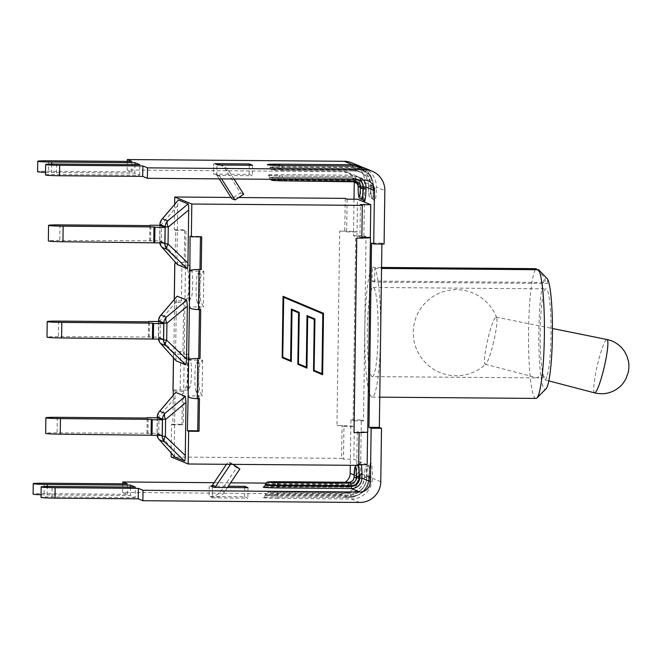 <?xml version="1.0" encoding="UTF-8"?>
<svg xmlns="http://www.w3.org/2000/svg" width="662" height="662" viewBox="0 0 662 662"><rect width="100%" height="100%" fill="white"/><g stroke="black" fill="none" stroke-linecap="round" stroke-linejoin="round"><path stroke-width="0.5" stroke-dasharray="3.31 2.48" d="M493.645 341.882A24.171 3.128 103.1 0 1 485.949 363.918A24.171 3.128 103.1 0 1 485.246 364.224A24.171 3.128 103.1 0 1 487.786 339.474A24.171 3.128 103.1 0 1 496.161 317.131A24.171 3.128 103.1 0 1 496.657 317.71A24.171 3.128 103.1 0 1 493.645 341.882M543.345 375.048C543.841 378.068 544.396 379.682 545.025 379.889C545.612 380.005 546.175 378.854 546.704 376.43L537.387 377.878C537.13 377.398 539.116 376.455 543.345 375.048A44.577 5.437 -89.5 0 1 540.341 325.29A44.577 5.437 -89.5 0 1 545.976 288.839A44.577 5.437 -89.5 0 1 551.049 327.533A44.577 5.437 -89.5 0 1 546.704 376.43M372.342 376.612A44.577 5.437 -89.5 0 0 378.134 332.076A44.577 5.437 -89.5 0 0 373.054 287.457A44.577 5.437 -89.5 0 0 367.278 330.901A44.577 5.437 -89.5 0 0 372.077 376.554A44.577 5.437 -89.5 0 0 372.342 376.612L537.387 377.878M384.092 244.063L381.908 243.169L381.891 244.046M354.013 199.204L353.5 235.68L355.684 236.582L353.119 420.817L350.926 419.915L361.303 419.998L360.558 473.429A20.911 20.729 -67.7 0 1 339.515 494.142L122.652 492.412L122.768 483.839M361.303 419.998L363.488 420.9L366.061 236.665L363.877 235.763L353.5 235.68M351.812 162.827A20.911 20.729 112.3 0 1 364.621 182.331L363.877 235.763M374.667 282.095L374.866 268.4A65.075 7.927 90.5 0 1 380.534 338.927A65.075 7.927 90.5 0 1 372.176 397.109A65.075 7.927 90.5 0 1 364.754 335.626A65.075 7.927 90.5 0 1 372.325 267.365L372.135 281.052L374.667 282.095L547.59 283.477L545.058 282.434L545.116 278.098A55.856 6.81 -89.5 0 0 538.81 340.673A55.856 6.81 -89.5 0 0 546.009 388.851M350.926 419.915L350.297 465.295M359.011 432.567L357.232 431.831L367.609 431.914L370.323 237.443M367.145 464.666L353.864 459.213L343.495 459.13L343.95 426.378L342.064 425.6L341.6 458.352L343.495 459.13M345.233 198.377L344.778 231.129L346.665 231.907L357.041 231.99L353.864 459.213M343.95 426.378L354.327 426.46A15.582 0.753 0.8 0 0 342.163 425.641A15.582 0.753 -179.2 0 0 336.975 425.558L339.689 231.088A15.582 0.753 0.8 0 1 344.877 231.17A15.582 0.753 -179.2 0 1 357.041 231.99L357.497 199.237M209.217 486.082L209.076 496.525L210.144 496.533A13.323 13.207 112.3 0 0 221.273 490.625L236.673 467.678L228.084 461.869L226.454 464.302M230.525 464.335L231.295 463.193L228.084 461.869M227.447 487.53L224.484 491.94A13.323 13.207 -67.7 0 1 213.354 497.849L212.279 497.841L212.428 487.406L212.295 497.849L247.894 498.13L244.659 496.806L209.076 496.525M236.673 467.678L239.884 468.994M231.295 463.193L233.016 464.352M209.209 486.082L209.06 496.517M219.668 164.656A13.323 13.207 -67.7 0 1 225.759 169.762L240.513 192.948L231.758 198.617M219.196 178.872L216.772 175.058A2.052 2.036 112.3 0 0 215.084 174.123L213.578 174.106L213.718 163.671L213.561 174.106L249.16 174.387L252.396 175.72L252.545 165.277M216.78 175.43L216.937 164.995L216.78 175.43L218.294 175.438A2.052 2.036 -67.7 0 1 219.983 176.373L221.58 178.889M234 178.988L228.961 171.077A13.323 13.207 112.3 0 0 218.361 165.004M240.513 192.948L243.715 194.272M244.791 487.671L244.659 496.806M248.043 487.695L247.894 498.13M249.293 165.252L249.16 174.387M210.872 486.09L228.316 486.231M216.797 175.43L252.396 175.72M265.288 485.064A11.271 0.546 -179.2 0 1 275.193 484.658L348.427 485.246A8.407 8.333 112.3 0 0 356.884 476.921L356.926 474.422L358.746 471.874L358.672 476.839A10.451 10.36 -67.7 0 1 348.154 487.191L274.912 486.603A13.323 0.645 0.8 0 0 264.097 486.868M356.926 474.422L356.504 475.283A11.271 1.374 90.5 0 1 357.96 464.567L359.772 463.607L358.746 471.874A13.728 1.672 -89.5 0 1 361.361 464.625M356.586 475.283L356.28 476.913A7.787 7.721 -67.7 0 1 348.435 484.634L275.202 484.046A11.271 0.546 0.8 0 0 265.297 484.452M381.908 243.169L371.531 243.086M363.488 420.9L353.119 420.817M366.061 236.665L355.684 236.582M354.228 181.429A10.451 10.36 112.3 0 0 344.017 171.731L127.154 169.993L131.796 171.897L48.591 171.235A12.504 0.604 0.8 0 0 37.602 171.681M127.278 161.42L127.154 169.993M214.107 482.697L230.599 482.83M265.71 483.111L339.664 483.707A10.451 10.36 -67.7 0 0 345.01 482.267M122.652 492.412L127.286 494.315L44.081 493.645A12.504 0.604 0.8 0 0 33.1 494.1M41.044 494.771A12.504 0.604 0.8 0 0 47.118 494.895L130.323 495.557L135.197 497.559L135.346 487.124M130.439 487.083L130.323 495.557M127.286 494.315L127.435 483.872M135.197 497.559L51.992 496.897A12.504 0.604 0.8 0 0 41.011 497.344M45.546 172.352A12.504 0.604 0.8 0 0 51.619 172.476L134.825 173.146L139.699 175.149L56.493 174.478A12.504 0.604 0.8 0 0 45.513 174.925M134.949 164.664L134.825 173.146M131.796 171.897L131.937 161.454M139.699 175.149L139.847 164.706M372.135 281.052L545.058 282.434M537.081 269.699L545.116 278.098M372.325 267.365L381.569 267.44M535.947 398.416A65.075 7.927 90.5 0 1 528.516 336.941A65.075 7.927 90.5 0 1 536.088 268.673M547.648 279.141L547.59 283.477M374.866 268.4L381.552 268.458M160.055 225.312L159.832 240.869L59.779 240.447A13.017 0.629 0.8 0 0 48.343 240.918M159.832 240.869L164.888 242.946M150.605 241.175L150.828 225.618M149.662 240.786L149.877 225.61M159.832 242.904A8.201 8.126 -67.7 0 1 159.741 241.539L161.42 241.266A8.201 5.503 -41.9 0 0 161.478 246.694M161.867 219.329A8.201 5.039 -139.6 0 0 161.66 224.302L159.914 224.526M177.474 264.601L176.936 258.585L177.673 205.477L178.277 200.04M158.706 321.525L158.491 337.082L58.43 336.66A13.017 0.629 0.8 0 0 46.994 337.132M158.491 337.082L163.539 339.159M149.264 337.388L149.48 321.831M148.321 336.999L148.536 321.823M160.527 315.542A8.201 5.039 -139.6 0 0 160.312 320.516L158.574 320.739M158.491 339.118A8.201 8.126 -67.7 0 1 158.4 337.752L160.08 337.479A8.201 5.503 -41.9 0 0 160.13 342.908M176.125 360.815L175.587 354.799L176.332 301.69L176.936 296.253M157.366 417.739L157.151 433.296L57.089 432.874A13.017 0.629 0.8 0 0 45.653 433.345M157.151 433.296L162.198 435.373M147.924 433.602L148.139 418.045M146.981 433.213L147.187 418.036M159.186 411.756A8.201 5.039 -139.6 0 0 158.971 416.729L157.233 416.952M157.151 435.331A8.201 8.126 -67.7 0 1 157.051 433.966L158.731 433.693A8.201 5.503 -41.9 0 0 158.789 439.121M174.785 457.028L174.247 451.012L174.991 397.903L175.595 392.458M173.833 354.137L173.51 353.301C173.891 352.167 176.299 351.572 180.734 351.514L182.969 351.539L184.21 354.22L173.833 354.137L174.578 300.912L184.955 300.995L183.655 302.633L181.421 302.617C176.986 302.517 174.594 302.12 174.238 301.417L174.578 300.912M174.652 204.301L174.296 229.764L175.562 230.285L175.124 261.978M173.262 395.206L172.848 424.756L171.582 424.234L171.177 452.998M200.718 309.642L199.477 306.953L189.1 306.87M175.099 263.675C176.249 262.88 178.541 262.483 181.976 262.466L184.218 262.483L185.451 265.172L175.082 265.081M199.469 398.69L198.236 396.008L187.859 395.926M189.605 271.048L199.974 271.13L201.273 269.492M188.356 360.095L198.732 360.178L200.032 358.539M173.336 389.959L183.713 390.042L182.414 391.681L173.32 390.828M198.195 398.673L198.757 358.531M199.436 309.626L199.998 269.484M200.454 236.839L200.462 236.334L201.728 236.855M188.819 301.02L191.103 298.14A14.432 1.763 -89.5 0 0 192.692 284.602A14.432 1.763 -89.5 0 0 191.492 269.914L189.315 265.197L188.819 301.02L184.955 300.995L184.21 354.22L186.386 358.928A14.432 1.763 -89.5 0 1 187.586 373.616A14.432 1.763 -89.5 0 1 185.989 387.162L183.713 390.042L183.225 424.839L181.959 424.317L182.414 391.681M182.969 351.539L183.655 302.633M184.218 262.483L184.673 229.846L185.939 230.368L185.451 265.172L189.315 265.197M322.808 313.763L283.584 297.271M290.494 360.451L291.214 308.988M306.167 367.046L306.887 315.584M321.84 373.641L322.684 313.714M282.914 296.245L282.062 357.654L291.288 361.535M291.884 310.015L298.454 312.778L297.735 364.249L306.961 368.13M307.557 316.61L314.127 319.374L313.416 370.844L322.642 374.717M357.232 431.831L356.768 464.583L358.672 464.6M347.12 199.154L346.665 231.907M361.849 237.377L359.946 237.36L360.401 204.608M359.946 237.36L361.833 238.13M361.833 238.088A15.582 0.753 -179.2 0 1 361.733 238.088A15.582 0.753 0.8 0 1 356.752 238.097M336.975 425.558L342.064 425.6M172.848 424.756L183.225 424.839M175.562 230.285L185.939 230.368M174.296 229.764L184.673 229.846M190.085 236.251L200.462 236.334M356.768 464.583L358.663 465.361M231.021 197.458L238.692 197.524M339.689 231.088L344.778 231.129M171.582 424.234L181.959 424.317M171.127 456.987L341.6 458.352M196.06 391.292A14.432 1.763 -89.5 0 1 194.86 376.604A14.432 1.763 -89.5 0 1 196.457 363.066L198.732 360.178L202.597 360.211L200.321 363.09A14.432 1.763 -89.5 0 0 198.724 376.637A14.432 1.763 -89.5 0 0 199.924 391.325L202.1 396.033L198.236 396.008L196.06 391.292L199.924 391.325M202.597 360.211L202.1 396.033M187.627 269.881A14.432 1.763 -89.5 0 1 188.827 284.569A14.432 1.763 -89.5 0 1 187.238 298.107L184.955 300.995L185.451 265.172L187.627 269.881L191.492 269.914M197.301 302.244A14.432 1.763 -89.5 0 1 196.101 287.556A14.432 1.763 -89.5 0 1 197.698 274.01L199.974 271.13L203.846 271.163L201.562 274.043A14.432 1.763 -89.5 0 0 199.965 287.589A14.432 1.763 -89.5 0 0 201.165 302.277L203.342 306.986L199.477 306.953L197.301 302.244L201.165 302.277M203.846 271.163L203.342 306.986M187.578 390.075L183.713 390.042L184.21 354.22L188.074 354.244L187.578 390.075L189.853 387.187A14.432 1.763 -89.5 0 0 191.45 373.649A14.432 1.763 -89.5 0 0 190.251 358.961L188.074 354.244M594.592 392.872A27.39 3.55 103.1 0 1 597.339 365.391A27.39 3.55 103.1 0 1 606.963 339.507M380.774 481.729L372.334 478.262L369.595 478.121L369.603 477.103L372.35 477.244L372.334 478.262A20.911 20.729 -67.7 0 1 351.29 498.983L351.026 496.401A18.445 18.288 112.3 0 0 369.595 478.121M369.015 475.87L366.665 475.978A11.271 1.374 90.5 0 1 368.122 465.262A11.271 1.374 90.5 0 1 369.404 477.095L369.603 477.103A11.271 1.374 -89.5 0 0 368.329 465.262A11.271 1.374 -89.5 0 0 366.872 475.978L366.856 477.004L369.015 476.913L369.015 475.87A13.737 1.672 90.5 0 1 370.869 462.846A13.737 1.672 90.5 0 1 372.35 477.244M366.856 477.004A18.445 18.288 -67.7 0 1 348.286 495.275L347.972 497.617A20.911 20.729 112.3 0 0 368.999 476.897L360.558 473.429M364.621 182.331L373.062 185.799A20.911 20.729 112.3 0 0 361.891 167.056L370.141 174.818L373.078 185.815L373.07 186.841L373.062 185.799L370.919 185.906L370.91 186.924L373.07 186.841C373.02 197.921 374.154 200.636 373.98 199.75L372.185 198.766A11.271 1.374 -89.5 0 0 373.641 188.049L376.38 188.19A13.737 1.672 90.5 0 1 374.526 201.223A13.737 1.672 90.5 0 1 373.054 186.825M373.658 187.032A18.445 18.288 112.3 0 0 355.602 168.454L282.368 167.875L355.602 168.661A18.246 18.081 -67.7 0 1 373.451 187.023L373.442 188.049L373.658 187.032L376.397 187.172L376.38 188.19M363.587 167.668A20.911 20.729 -67.7 0 1 376.397 187.172L384.837 190.639M344.017 171.731L352.457 175.198A10.451 10.36 -67.7 0 1 362.685 185.716L362.668 187.354A13.728 1.672 -89.5 0 0 363.421 200.023M361.8 199.295A11.271 1.374 90.5 0 1 360.525 187.462L362.685 187.371L362.71 185.732L357.728 183.68M354.145 474.977L358.672 476.839L358.754 472.023M210.144 496.533L213.354 497.849M221.273 490.625L224.484 491.94M216.772 175.058L219.983 176.373M215.084 174.123L218.294 175.438M225.759 169.762L228.961 171.077M275.508 481.713L274.912 486.603M348.427 485.246L348.154 487.191L339.664 483.707M356.884 476.921L358.688 476.847C357.977 483.186 354.468 486.636 348.162 487.191L263.956 486.909M44.081 493.645L44.23 483.21M47.118 494.895L47.234 486.471M51.992 496.897L52.141 486.454M359.731 502.45L351.29 498.983L278.057 498.395L277.792 495.813L351.026 496.401M278.057 498.395A13.737 0.662 -179.2 0 1 262.756 497.601A13.737 0.662 -179.2 0 1 274.722 497.03L275.053 494.688A11.271 0.546 0.8 0 0 265.148 495.093A11.271 0.546 0.8 0 0 277.792 495.813L277.792 495.615A11.271 0.546 -179.2 0 1 265.156 494.895A11.271 0.546 -179.2 0 1 275.053 494.489L348.295 495.077A18.246 18.081 112.3 0 0 366.657 476.996L366.665 475.978L364.505 476.061L364.514 477.103L366.657 476.996M339.515 494.142L347.955 497.609L274.738 497.03L347.955 497.609C360.583 496.492 367.6 489.59 369.015 476.913L370.141 464.31L365.805 466.602C365.515 468.183 365.126 464.616 364.505 476.061L364.489 477.087C363.405 486.678 358.117 491.891 348.609 492.735L348.295 495.077M348.286 495.275L275.053 494.688L275.375 492.147A8.813 0.43 0.8 0 0 267.713 492.52A8.813 0.43 0.8 0 0 277.527 493.033L277.792 495.615L351.026 496.194L350.761 493.62A15.78 15.648 112.3 0 0 366.649 477.981L366.665 476.954A8.813 1.076 -89.5 0 0 365.714 467.711A8.813 1.076 -89.5 0 0 364.522 476.077M277.527 493.033L350.761 493.62L348.626 492.743A15.78 15.648 -67.7 0 0 364.514 477.103L366.649 477.981L369.388 478.121L369.404 477.095L366.665 476.954M369.388 478.121A18.246 18.081 -67.7 0 1 351.026 496.194M358.258 465.361A11.271 1.374 -89.5 0 0 357.761 464.567A11.271 1.374 -89.5 0 0 356.305 475.275L354.162 475.349M356.479 476.921L356.305 475.275L356.28 476.913L354.137 477.021M348.742 482.3L348.435 484.634M355.883 465.336L357.96 464.567A11.271 1.374 90.5 0 1 358.456 465.361M275.375 492.147L348.626 492.743L275.375 492.147C265.867 492.18 267.705 492.437 266.67 492.627C266.273 492.445 265.768 493.198 265.156 494.895L265.148 495.093C264.378 496.939 263.832 497.692 263.501 497.336L274.738 497.03M51.735 164.052L51.619 172.476M48.731 160.792L48.591 171.235M56.642 164.035L56.493 174.478M352.846 166.096L352.871 167.337A18.445 18.288 -67.7 0 1 370.919 185.906M370.72 185.906L368.56 185.989L368.544 187.015L370.91 186.924A11.271 1.374 -89.5 0 0 372.185 198.766L371.978 198.757A11.271 1.374 90.5 0 1 370.703 186.924L370.72 185.906A18.246 18.081 112.3 0 0 352.863 167.536L279.629 166.956A11.271 0.546 0.8 0 0 269.724 167.354A11.271 0.546 0.8 0 0 282.368 168.074L282.029 170.407A8.813 0.43 -179.2 0 1 272.214 169.902A8.813 0.43 -179.2 0 1 279.894 169.53L279.629 166.75L352.871 167.337M355.602 168.454L355.908 166.121M368.56 187.032A8.813 1.076 -89.5 0 0 369.504 196.275A8.813 1.076 -89.5 0 0 370.703 187.909L373.442 188.049A11.271 1.374 90.5 0 1 371.978 198.757C370.157 198.145 369.28 197.45 369.346 196.672C369.379 196.854 368.568 195.522 368.544 187.015L368.56 185.989C368.32 179.063 365.101 174.164 358.903 171.284A15.78 15.648 -67.7 0 1 368.577 186.005L370.712 186.883L373.451 187.023M370.703 187.909L370.712 186.883A15.78 15.648 112.3 0 0 355.271 170.995L355.602 168.661M279.894 169.53L353.127 170.117A15.78 15.648 -67.7 0 1 358.903 171.284L361.047 172.161L355.287 171.003L353.127 170.117L352.863 167.536M358.175 187.528L360.525 187.462L360.55 185.823A7.994 7.927 112.3 0 0 352.722 177.772L279.48 177.391L352.722 177.979L352.987 180.56L279.745 179.973A8.813 0.43 0.8 0 0 272.074 180.337A8.813 0.43 0.8 0 0 281.888 180.85L281.913 180.85M352.722 177.979A7.787 7.721 -67.7 0 1 360.343 185.823L358.183 185.906M357.075 181.827L355.957 181.512A5.329 5.279 112.3 0 0 352.987 180.56L355.122 181.438A5.329 5.279 -67.7 0 1 355.155 181.438M347.84 172.501L356.288 175.968C360.409 177.888 362.553 181.148 362.71 185.732L360.343 185.823L360.318 187.454A11.271 1.374 -89.5 0 0 361.601 199.287M355.428 179.956L355.453 179.104L282.219 178.517A11.271 0.546 -179.2 0 1 269.583 177.797A11.271 0.546 -179.2 0 1 279.48 177.391L279.745 179.973M358.978 179.99A7.787 7.721 112.3 0 0 355.453 179.104M359.4 179.99A7.994 7.927 -67.7 0 0 355.461 178.897L282.219 178.31A11.271 0.546 0.8 0 1 269.583 177.59A11.271 0.546 0.8 0 1 279.488 177.184L279.223 174.611L352.457 175.198L352.722 177.772M363.405 180.023A10.451 10.36 112.3 0 0 355.792 176.564L364.232 180.031M355.461 178.897L355.775 176.564L282.558 175.976A13.737 0.662 -179.2 0 1 267.258 175.182A13.737 0.662 -179.2 0 1 279.223 174.611M363.595 200.28L362.668 187.354M270.046 179.278L269.583 177.59C268.731 175.595 268.201 174.834 268.002 175.314L282.558 175.976L282.186 179.377M279.612 165.492L279.629 166.75A11.271 0.546 -179.2 0 0 269.732 167.155L271.494 169.786C271.445 169.853 272.165 170.25 282.045 170.415L355.287 171.003L282.029 170.407M282.682 165.533L282.368 167.875A11.271 0.546 -179.2 0 1 269.732 167.155C268.995 165.268 268.466 164.507 268.143 164.871M59.994 224.89L59.779 240.447M177.673 205.477L161.66 224.302L161.42 241.266L176.936 258.585M163.133 242.929L159.741 241.539L159.964 225.312M58.645 321.103L58.43 336.66M161.785 339.143L158.4 337.752L158.623 321.525M176.332 301.69L160.312 320.516L160.08 337.479L175.587 354.799M57.304 417.317L57.089 432.874M160.444 435.356L157.051 433.966L157.283 417.739M174.991 397.903L158.971 416.729L158.731 433.693L174.247 451.012M173.51 357.885L173.568 353.558M181.976 262.466L181.421 302.617M174.296 301.26L174.329 299.315M180.734 351.514L180.172 391.664M196.457 363.066L200.321 363.09M187.238 298.107L191.103 298.14M197.698 274.01L201.562 274.043M185.989 387.162L189.853 387.187M186.386 358.928L190.251 358.961M485.246 364.224L537.453 377.903M545.025 379.889L548.831 380.882M496.161 317.131L552.439 328.493M496.657 317.71A43.047 43.047 0 0 0 414.404 322.866A43.047 43.047 0 0 0 485.949 363.918M373.054 287.457L545.976 288.839M215.837 174.272L219.039 175.587M220.545 165.02L222.879 165.98M368.064 180.8L359.615 177.333L355.775 176.564L282.542 175.976M372.176 397.109L379.756 397.167M159.906 225.312L159.683 241.489A8.201 8.201 0 0 0 159.782 242.904M158.566 321.525L158.334 337.703A8.201 8.201 0 0 0 158.441 339.118M157.217 417.739L156.993 433.916A8.201 8.201 0 0 0 157.093 435.331M174.238 301.417L174.263 299.389M173.444 357.819L173.51 353.301"/><path stroke-width="0.99" d="M381.891 244.046L379.334 427.404L381.519 428.306L371.142 428.223L368.957 427.321L371.531 243.086L373.716 243.98L374.46 190.557A10.451 10.36 112.3 0 0 364.232 180.031L147.369 178.293L147.518 167.858L142.876 165.947L142.735 176.39L147.369 178.293M122.768 483.839L122.801 481.969L127.435 483.872L44.23 483.21A12.504 0.604 0.8 0 0 33.249 483.657A12.504 0.604 0.8 0 0 47.267 484.452L130.472 485.122L135.346 487.124L52.141 486.454A12.504 0.604 0.8 0 0 41.152 486.901L41.011 497.344A12.504 0.604 0.8 0 0 55.029 498.138L138.234 498.809L142.868 500.712L359.731 502.45A20.911 20.729 -67.7 0 0 380.774 481.729L381.519 428.306M373.716 243.98L384.092 244.063L384.837 190.639A20.911 20.729 112.3 0 0 364.381 169.588L147.518 167.858M359.623 478.047A8.407 8.333 -67.7 0 1 351.166 486.371L351.39 488.523A10.451 10.36 112.3 0 0 361.907 478.163L361.973 473.206L359.656 475.548L359.623 478.047L361.907 478.163L370.397 481.646L371.142 428.223M357.728 183.68L354.244 182.249L354.013 199.204M350.297 465.295L350.181 473.347A10.451 10.36 -67.7 0 1 345.01 482.267M361.849 237.377L370.323 237.443L370.778 204.69L360.401 204.608L362.296 205.377L361.833 238.13L356.752 238.097L354.038 432.567L359.011 432.567A15.582 0.753 0.8 0 0 367.716 432.005L370.439 237.534A15.582 0.753 -179.2 0 1 361.833 238.088M367.6 432.096L367.145 464.666L358.672 464.6M238.692 197.524L345.233 198.377L347.12 199.154L357.497 199.237L370.778 204.69M226.454 464.302L212.444 485.188A2.052 2.036 -67.7 0 1 210.731 486.098L210.872 486.09M228.316 486.231L244.808 486.363L248.043 487.695L213.934 487.414A2.052 2.036 112.3 0 0 215.647 486.504L230.525 464.335M233.016 464.352L239.884 468.994L227.447 487.53M221.58 178.889L234.969 199.932L231.758 198.617L219.196 178.872M218.361 165.004A13.323 13.207 112.3 0 0 217.997 164.995L252.545 165.277L249.309 163.953L214.794 163.68A13.323 13.207 -67.7 0 1 219.668 164.656L220.545 165.02M234.969 199.932L243.715 194.272L234 178.988M244.808 486.363L244.791 487.671M249.309 163.953L249.293 165.252M358.456 465.361A11.271 1.374 90.5 0 1 359.243 476.4L359.218 478.038L359.656 475.548M379.334 427.404L368.957 427.321M354.244 182.249A10.451 10.36 112.3 0 0 354.228 181.429M142.876 165.947L59.671 165.285A12.504 0.604 0.8 0 1 45.653 164.49A12.504 0.604 0.8 0 1 56.642 164.035L139.847 164.706L134.974 162.703L51.768 162.041A12.504 0.604 0.8 0 1 37.751 161.238A12.504 0.604 0.8 0 1 48.731 160.792L131.937 161.454L127.303 159.55L127.278 161.42M127.303 159.55L344.166 161.288A20.911 20.729 112.3 0 1 351.812 162.827L360.252 166.294A20.911 20.729 112.3 0 0 352.606 164.755L352.846 166.096M122.801 481.969L214.107 482.697M230.599 482.83L265.71 483.111M33.249 483.657L33.1 494.1A12.504 0.604 0.8 0 0 41.044 494.771M130.472 485.122L130.439 487.083M41.152 486.901A12.504 0.604 0.8 0 0 55.169 487.704L138.375 488.366L138.234 498.809M142.868 500.712L143.017 490.269L138.375 488.366M370.397 481.646A10.451 10.36 -67.7 0 1 359.88 492.007L143.017 490.269M37.751 161.238L37.602 171.681A12.504 0.604 0.8 0 0 45.546 172.352M134.974 162.703L134.949 164.664M45.653 164.49L45.513 174.925A12.504 0.604 0.8 0 0 59.53 175.728L142.735 176.39M381.569 267.44L536.088 268.673L537.081 269.699M536.923 397.936L546.009 388.851A55.856 6.81 -89.5 0 0 552.389 336.652A55.856 6.81 -89.5 0 0 547.648 279.141L538.628 269.715A65.075 7.927 90.5 0 1 544.363 336.238A65.075 7.927 90.5 0 1 536.923 397.936A65.075 7.927 90.5 0 1 535.947 398.416L379.756 397.167M381.552 268.458L538.628 269.715M48.558 225.361L48.343 240.918A13.017 0.629 0.8 0 0 62.931 241.746L63.147 226.189A13.017 0.629 -179.2 0 1 48.558 225.361A13.017 0.629 -179.2 0 1 59.994 224.89L149.877 225.61M149.885 225.229L160.055 225.312L165.103 227.389L164.888 242.946L62.931 241.746M63.147 226.189L153.981 226.917L153.766 242.474M177.557 264.659L162.041 247.348L167.263 249.491A8.201 3.889 -46.2 0 1 168.049 243.988L164.962 243.682A8.201 8.126 112.3 0 0 167.263 249.491L187.164 268.607L177.557 264.659L161.768 247.075A8.201 5.503 -41.9 0 0 162.041 247.348A8.201 8.126 -67.7 0 1 159.832 242.904M187.95 263.104L168.049 243.988L168.28 227.025A8.201 4.344 -129.8 0 1 167.66 220.951A8.201 8.126 112.3 0 0 165.194 226.718L168.28 227.025L188.695 209.995L187.95 263.104C187.876 266.803 187.619 268.64 187.164 268.607M161.478 246.694A8.201 5.503 -41.9 0 0 161.768 247.075A8.201 8.201 0 0 1 159.782 242.904M188.066 203.921L167.66 220.951L162.438 218.808A8.201 5.039 -139.6 0 0 161.867 219.329A8.201 8.201 0 0 0 159.914 224.526L159.981 224.575A8.201 8.126 -67.7 0 1 162.438 218.808L178.459 199.974L188.066 203.921C188.521 204.26 188.728 206.279 188.695 209.995M161.867 219.329L178.459 199.974M153.981 226.917L154.933 227.306L154.709 242.863M165.103 227.389L154.933 227.306M47.217 321.575L46.994 337.132A13.017 0.629 0.8 0 0 61.591 337.959L61.806 322.402A13.017 0.629 -179.2 0 1 47.217 321.575A13.017 0.629 -179.2 0 1 58.645 321.103L148.536 321.823M148.536 321.442L158.706 321.525L163.754 323.602L163.539 339.159L61.591 337.959M61.806 322.402L152.641 323.13L152.425 338.687M186.725 300.134L166.319 317.156A8.201 8.126 112.3 0 0 163.853 322.932L166.94 323.238A8.201 4.344 -129.8 0 1 166.319 317.156L161.098 315.013A8.201 5.039 -139.6 0 0 160.527 315.542A8.201 8.201 0 0 0 158.574 320.739L158.632 320.789A8.201 8.126 -67.7 0 1 161.098 315.013L177.118 296.187L186.725 300.134L187.346 306.208L186.61 359.317L185.823 364.82L176.208 360.873L160.427 343.288A8.201 5.503 -41.9 0 0 160.701 343.561A8.201 8.126 -67.7 0 1 158.491 339.118M160.13 342.908A8.201 5.503 -41.9 0 0 160.427 343.288A8.201 8.201 0 0 1 158.441 339.118M176.208 360.873L160.701 343.561L165.922 345.705A8.201 3.889 -46.2 0 1 166.7 340.202L163.613 339.896A8.201 8.126 112.3 0 0 165.922 345.705L185.823 364.82M160.527 315.542L177.118 296.187M152.641 323.13L153.584 323.519L153.369 339.076M163.754 323.602L153.584 323.519M45.868 417.788L45.653 433.345A13.017 0.629 0.8 0 0 60.25 434.173L60.465 418.616A13.017 0.629 -179.2 0 1 45.868 417.788A13.017 0.629 -179.2 0 1 57.304 417.317L147.187 418.036M147.196 417.656L157.366 417.739L162.413 419.816L162.198 435.373L60.25 434.173M60.465 418.616L151.3 419.344L151.077 434.901M151.3 419.344L152.243 419.733L152.028 435.29M185.385 396.348L164.97 413.369A8.201 8.126 112.3 0 0 162.513 419.145L165.599 419.451A8.201 4.344 -129.8 0 1 164.97 413.369L159.757 411.226A8.201 5.039 -139.6 0 0 159.186 411.756A8.201 8.201 0 0 0 157.233 416.952L157.291 417.002A8.201 8.126 -67.7 0 1 159.757 411.226L175.769 392.401L185.385 396.348L186.005 402.422L185.261 455.53C185.195 459.229 184.93 461.066 184.475 461.033L174.785 457.028L159.087 439.502A8.201 5.503 -41.9 0 0 159.36 439.775A8.201 8.126 -67.7 0 1 157.151 435.331M158.789 439.121A8.201 5.503 -41.9 0 0 159.087 439.502A8.201 8.201 0 0 1 157.093 435.331M174.867 457.086L159.36 439.775L164.573 441.918A8.201 3.889 -46.2 0 1 165.359 436.415L162.273 436.109A8.201 8.126 112.3 0 0 164.573 441.918L184.475 461.033M159.186 411.756L175.769 392.401M162.413 419.816L152.243 419.733M171.177 452.998L171.127 456.987L188.182 463.996L188.637 431.243L187.371 430.722L188.124 396.497C189.208 397.779 192.245 398.499 197.235 398.665L199.469 398.69L199.014 431.326L197.748 430.805L198.195 398.673M188.637 359.747L189.365 307.449C190.449 308.732 193.486 309.452 198.476 309.617L200.718 309.642L200.032 358.539L197.797 358.523C192.799 358.564 189.746 358.97 188.637 359.747L188.124 396.497M173.32 390.828L173.262 395.206M191.359 236.773L201.728 236.855L201.273 269.492L199.039 269.475C194.04 269.508 190.995 269.922 189.878 270.692L190.085 236.251L191.359 236.773L191.815 204.02L174.751 197.011L174.652 204.301M175.124 261.978L175.099 263.675M199.998 269.484L200.454 236.839M198.757 358.531L199.436 309.626M283.708 297.321L282.748 357.199L290.618 360.5L291.338 309.038L299.15 312.323L298.43 363.786L306.291 367.096L307.011 315.633L314.822 318.918L314.102 370.381L321.964 373.691L322.808 313.763L283.708 297.321L282.748 357.199M282.873 357.248L290.618 360.5M291.338 309.038L299.15 312.323M299.274 312.373L298.43 363.786M298.554 363.843L306.291 367.096M307.011 315.633L314.822 318.918M314.947 318.968L314.102 370.381M314.227 370.43L321.964 373.691M291.164 361.477L292.008 310.064L291.288 361.535L282.186 357.703L283.038 296.295L323.495 313.308L322.642 374.717L313.54 370.894L314.251 319.423L307.681 316.659L306.961 368.13L297.859 364.299L298.579 312.836L292.008 310.064M306.837 368.072L307.681 316.659M322.518 374.667L323.37 313.258L283.038 296.295M359.011 432.567A15.582 0.753 -179.2 0 1 354.038 432.567M187.371 430.722L197.748 430.805M188.637 431.243L199.014 431.326M188.182 463.996L358.663 465.361L359.118 432.609M191.815 204.02L362.296 205.377M174.751 197.011L231.021 197.458M552.439 328.493L606.963 339.507A27.39 3.55 103.1 0 1 604.116 367.559A27.39 3.55 103.1 0 1 594.592 392.872L548.831 380.882M361.973 473.206A13.728 1.672 -89.5 0 0 361.361 464.625M374.46 190.557L366.02 187.089L363.281 186.949L363.256 188.579L365.995 188.728L366.02 187.089A10.451 10.36 112.3 0 0 363.405 180.023M363.421 200.023A13.728 1.672 -89.5 0 0 365.995 188.728M350.181 473.347L354.145 474.977M212.444 485.188L215.647 486.504M210.731 486.098L213.934 487.414M214.794 163.68L217.997 164.995M351.166 486.371L277.932 485.784L278.148 487.935L351.39 488.523L359.88 492.007M359.218 478.038L359.011 478.038A7.787 7.721 112.3 0 1 351.174 485.759L277.941 485.172L277.676 482.59A8.813 0.43 -179.2 0 1 267.853 482.085A8.813 0.43 -179.2 0 1 275.533 481.713L267.142 482.068L265.297 484.452A11.271 0.546 0.8 0 0 277.941 485.172L277.932 485.784A11.271 0.546 -179.2 0 1 265.288 485.064L263.956 486.909M264.097 486.868A13.323 0.645 0.8 0 0 278.148 487.935M47.234 486.471L47.267 484.452M55.029 498.138L55.169 487.704M351.174 485.759L350.91 483.177L348.742 482.3C351.952 482.019 353.74 480.256 354.12 477.004L354.162 475.382A8.813 1.076 90.5 0 1 355.353 467.016A8.813 1.076 90.5 0 1 356.297 476.259L356.272 477.898A5.329 5.279 -67.7 0 1 350.91 483.177L277.676 482.59M359.317 476.4L359.011 478.038L356.272 477.898L354.137 476.988M358.258 465.361A11.271 1.374 -89.5 0 1 359.036 476.4L356.297 476.259M348.758 482.3L275.516 481.713L348.775 482.3A5.329 5.279 112.3 0 0 354.137 477.021L354.799 467.645L355.883 465.336M51.768 162.041L51.735 164.052M59.671 165.285L59.53 175.728M361.891 167.056A20.911 20.729 112.3 0 0 360.252 166.294L361.891 167.056M363.587 167.668L355.941 166.121A20.911 20.729 -67.7 0 1 363.587 167.668L372.027 171.127M279.612 165.492L279.372 164.168L352.606 164.755L344.166 161.288M358.183 185.906L358.2 185.923A5.329 5.279 112.3 0 0 355.957 181.512L358.183 185.906L358.175 187.528M363.595 200.28L361.8 199.295A11.271 1.374 90.5 0 0 363.256 188.579L360.318 188.438A8.813 1.076 90.5 0 1 359.127 196.804A8.813 1.076 90.5 0 1 358.175 187.561L358.159 187.545C358.192 196.06 359.003 197.384 358.961 197.202C358.895 197.979 359.772 198.674 361.601 199.287A11.271 1.374 -89.5 0 0 363.057 188.579L363.082 186.941L360.335 186.8L360.318 188.438M358.175 187.561L358.2 185.923L360.335 186.8A5.329 5.279 -67.7 0 0 355.155 181.438M281.913 180.85L355.138 181.438L355.428 179.956M359.4 179.99A7.994 7.927 -67.7 0 1 363.281 186.949L363.082 186.941A7.787 7.721 112.3 0 0 358.978 179.99M364.381 169.588L355.941 166.121L282.699 165.541L268.309 164.929M279.372 164.168A13.737 0.662 0.8 0 0 267.407 164.747A13.737 0.662 0.8 0 0 282.699 165.541M270.046 179.278L272.38 180.445L281.904 180.85L282.186 179.377M159.964 225.312L159.981 224.575L165.194 226.718L164.962 243.682L163.133 242.929M158.623 321.525L158.632 320.789L163.853 322.932L163.613 339.896L161.785 339.143M186.61 359.317L166.7 340.202L166.94 323.238L187.346 306.208M157.283 417.739L157.291 417.002L162.513 419.145L162.273 436.109L160.444 435.356M185.261 455.53L165.359 436.415L165.599 419.451L186.005 402.422M173.055 390.315L173.51 357.885M174.329 299.315L174.809 264.51M189.878 270.692L189.365 307.449M198.476 309.617L199.039 269.475M197.235 398.665L197.797 358.523M606.963 339.507C614.659 341.211 620.625 345.365 624.845 351.977L626.931 356.115L628.379 360.939C629.479 365.482 628.495 372.185 628.18 372.623L625.797 379.045C622.015 385.582 619.963 386.774 616.065 389.595C609.379 393.633 602.221 394.726 594.592 392.872M265.297 484.452L265.288 485.064M281.904 180.85L357.075 181.827M355.924 166.121L282.682 165.533M159.906 225.312L159.914 224.526M158.566 321.525L158.574 320.739M157.217 417.739L157.233 416.952M174.263 299.389L174.751 264.254M172.989 390.472L173.444 357.819"/></g></svg>

